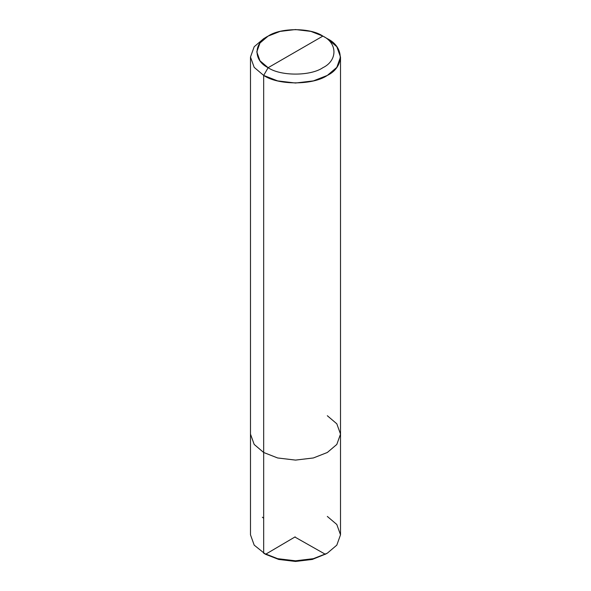 <?xml version="1.0" encoding="UTF-8"?>
<svg xmlns="http://www.w3.org/2000/svg" width="591" height="591" viewBox="0 0 591 591"><rect width="100%" height="100%" fill="white"/><g stroke="black" fill="none" stroke-linecap="round" stroke-linejoin="round"><path stroke-width="0.89" d="M250.488 57.046L254.189 46.726L263.675 38.666L254.189 46.726L250.488 57.046L254.189 67.367L263.675 75.419C277.999 85.333 313.001 85.333 327.325 75.419C344.501 67.152 344.501 46.94 327.325 38.666L322.871 36.095L310.873 31.389L295.5 29.55L280.127 31.389L268.129 36.095L259.974 43.025L256.79 51.897L259.974 60.777L268.129 67.699C280.444 76.224 310.556 76.224 322.871 67.699C337.638 60.592 337.638 43.209 322.871 36.095L268.129 67.699L263.675 75.419L254.189 67.367L250.488 57.046L250.488 434.119L254.189 444.432L263.675 452.484L263.675 75.419L277.622 80.893L295.5 83.028L313.378 80.893L327.325 75.419L336.811 67.367L340.512 57.046L336.811 46.726L327.325 38.666L322.871 36.095C337.638 43.209 337.638 60.592 322.871 67.699C310.556 76.224 280.444 76.224 268.129 67.699C253.362 60.592 253.362 43.209 268.129 36.095C280.444 27.57 310.556 27.57 322.871 36.095L268.129 67.699L263.675 75.419L263.675 452.484L254.189 444.439L250.488 434.119L254.189 444.432L263.675 452.484L277.622 457.959L295.5 460.093L313.378 457.959L327.325 452.484L336.811 444.432L340.512 434.112L336.811 444.432L327.325 452.484L313.378 457.959L295.5 460.093L277.622 457.959L263.675 452.484L277.622 457.966L295.5 460.101L313.378 457.966L327.325 452.492L336.811 444.439L340.512 434.119L336.811 444.439L327.325 452.492L313.378 457.966L295.5 460.101L277.622 457.966L263.675 452.492L254.189 444.439L250.488 434.119L250.488 534.818L254.189 545.138L265.581 554.299L263.675 553.191L263.675 452.492L277.622 457.966L295.5 460.101L313.378 457.966L327.325 452.492L336.811 444.439L340.512 434.119L340.512 534.818L336.811 545.138L327.325 553.191L313.378 558.665L295.5 560.807L277.622 558.665L263.675 553.191L277.622 558.665L295.5 560.807L313.378 558.665L327.325 553.191L312.307 559.441L295.5 561.45L278.693 559.441L263.675 553.191L263.675 452.492L254.189 444.439L250.488 434.119L254.189 444.439L263.675 452.492L277.622 457.966L295.5 460.101L313.378 457.966L327.325 452.492L336.811 444.439L340.512 434.119L336.811 423.791L327.325 415.739L336.811 423.791L340.512 434.112L336.811 423.791L327.325 415.732M265.581 554.299L278.693 559.441L295.5 561.45L312.307 559.441L326.343 553.745M327.325 553.191L336.811 545.138L340.512 534.818L336.811 524.498L327.325 516.438M263.675 518.218L262.367 517.228M295.175 536.842L265.566 554.284L265.034 553.952M295.182 537.204L325.397 554.306M340.512 434.112L340.512 57.046M268.129 36.095L263.675 38.666"/></g></svg>
